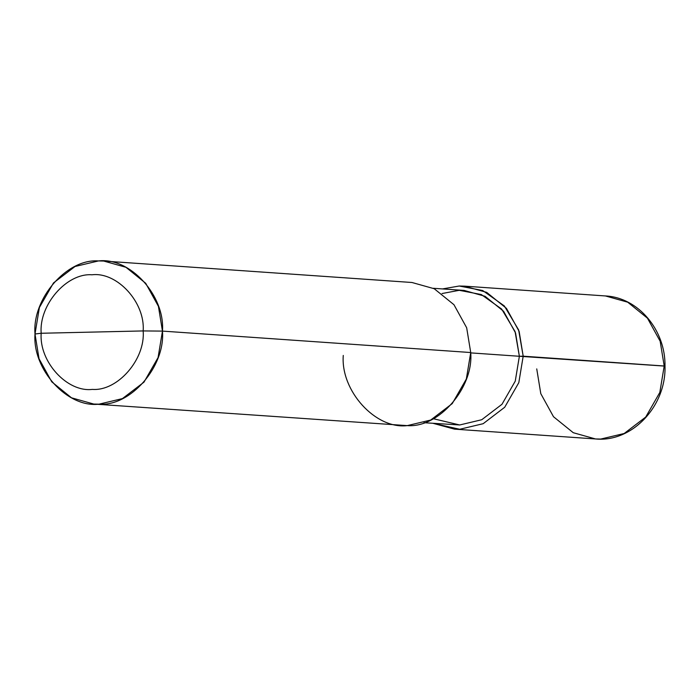 <?xml version="1.0" encoding="UTF-8"?>
<svg xmlns="http://www.w3.org/2000/svg" width="700" height="700" viewBox="0 0 700 700"><rect width="100%" height="100%" fill="white"/><g stroke="black" fill="none" stroke-linecap="round" stroke-linejoin="round"><path stroke-width="1.05" d="M442.461 288.925L459.209 286.02L482.685 290.509L504.35 305.97L518.63 329.928L523.189 356.186L519.365 356.274L665 366.118L664.204 365.995L659.82 392.455L645.715 417.06L624.164 433.51L600.722 439.066L595.499 438.953L600.722 439.066L624.164 433.51L645.715 417.06L659.82 392.455L664.204 365.995L660.161 341.233L647.447 318.176L627.707 302.19L605.447 295.951L627.707 302.19L647.447 318.176L660.161 341.233L664.204 365.995L523.189 356.186L518.814 382.655L504.7 407.26L483.157 423.701L459.716 429.266L433.108 423.342L454.492 429.144L459.716 429.266L483.157 423.701L504.7 407.26L518.814 382.655L523.189 356.186L519.146 331.424L506.441 308.368L486.692 292.381L464.433 286.142L459.209 286.02L442.461 288.925M536.742 368.9L540.794 393.662L553.499 416.719L573.247 432.705L595.499 438.953C632.039 442.601 666.216 406.245 665 366.118C665.639 330.172 638.242 297.439 605.447 295.951L464.433 286.142M343.262 355.442C340.533 390.95 375.725 429.537 407.243 425.618C438.786 428.094 473.699 387.905 470.724 352.537L162.461 331.1L158.419 306.338L145.705 283.281L125.965 267.295L103.705 261.047L98.481 260.934L75.04 266.49L53.489 282.94L39.384 307.545L35 334.005L41.186 333.261C38.806 304.964 66.736 272.816 91.971 274.794C117.189 271.661 145.338 302.531 143.159 330.934L41.186 333.261C39.008 361.664 67.156 392.534 92.374 389.392C117.609 391.379 145.539 359.231 143.159 330.934L162.461 331.1L470.724 352.537L466.34 379.006L452.235 403.611L430.684 420.053L407.243 425.618L93.756 404.049L98.98 404.171L122.421 398.606L143.972 382.165L158.077 357.56L162.461 331.1C165.436 366.467 130.524 406.656 98.98 404.171C67.462 408.1 32.279 369.504 35 334.005L39.042 358.767L51.756 381.824L71.496 397.81L93.756 404.049M433.352 418.723L459.699 424.97L481.731 419.738L501.988 404.276L515.253 381.15L519.365 356.274L515.253 381.15L501.988 404.276L481.731 419.738L459.699 424.97L423.999 422.713M433.344 288.286L464.135 290.43L485.056 296.293L503.615 311.325L515.567 332.999L519.365 356.274L470.724 352.887L519.365 356.274L515.077 331.59L501.655 309.067L481.294 294.543L459.226 290.316L442.059 293.536M143.159 330.934C145.539 359.231 117.609 391.379 92.374 389.392C67.156 392.534 39.008 361.664 41.186 333.261L143.159 330.934C145.338 302.531 117.189 271.661 91.971 274.794C66.736 272.816 38.806 304.964 41.186 333.261L35 334.005C32.025 298.637 66.938 258.449 98.481 260.934C129.999 257.005 165.183 295.592 162.461 331.1L143.159 330.934M103.705 261.047L411.967 282.494L434.227 288.733L453.968 304.719L466.673 327.775L470.724 352.537M595.499 438.953L454.492 429.144"/></g></svg>
